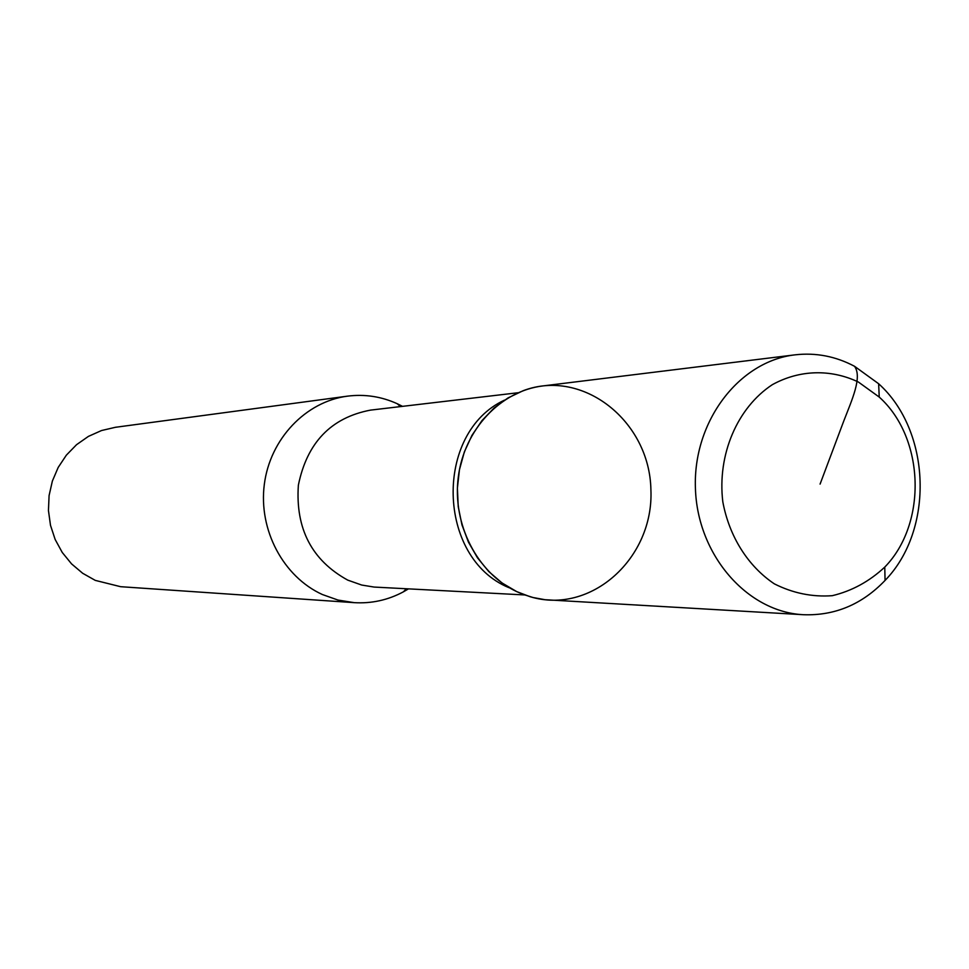 <?xml version="1.0" encoding="UTF-8"?>
<svg xmlns="http://www.w3.org/2000/svg" width="969" height="969" viewBox="0 0 969 969"><rect width="100%" height="100%" fill="white"/><g stroke="black" fill="none" stroke-linecap="round" stroke-linejoin="round"><path stroke-width="1.45" d="M408.458 588.886L403.383 591.841C387.939 600.102 371.515 603.711 354.133 602.645L120.616 586.693L95.277 580.383L82.68 573.285L71.549 563.873L62.258 552.475L55.16 539.479L50.497 525.331L48.45 510.53L49.08 495.595L52.374 481.048L58.201 467.421L66.352 455.164L76.539 444.698L88.397 436.401L101.515 430.539L115.408 427.293L347.399 396.164C364.683 393.971 381.301 396.491 397.254 403.734L402.51 406.35M354.133 602.645L337.975 600.053L322.411 594.542C283.372 576.834 258.396 529.982 264.307 484.488C270.036 438.957 305.671 401.602 347.399 396.164M524.701 594.942L374.131 587.069L361.703 585.046L347.738 580.116C311.836 560.361 295.375 528.711 298.367 485.19C307.028 442.651 331.059 417.639 370.449 410.129L518.112 392.736M508.834 587.626C436.789 558.011 433.906 432.719 504.486 400.136M803.555 614.721L545.026 599.714L533.011 597.51L523.611 594.542L516.756 591.635L502.015 582.95L488.788 571.565L477.475 557.817L468.439 542.107L461.959 524.907L458.24 506.726L457.392 488.122L459.463 469.65L464.357 451.893L471.939 435.384L481.956 420.607L494.105 407.997L508.01 397.932L523.236 390.677C582.938 368.075 649.618 421.164 650.902 489.624C654.075 558.023 591.005 615.327 529.946 596.662L516.756 591.635C477.293 573.176 452.087 524.181 458.313 476.833C464.333 429.437 500.694 390.919 542.894 385.928L795.089 354.836C738.947 361.146 692.92 421.527 695.415 488.17C697.268 554.837 747.123 612.081 803.555 614.721C834.963 615.812 862.131 604.377 885.06 580.431C934.407 529.837 931.185 431.023 878.641 383.748L854.537 366.294C835.653 356.301 815.837 352.474 795.089 354.836M858.401 382.04C830.663 368.874 799.595 369.686 772.341 384.669C737.239 407.707 717.133 454.8 722.813 501.809C729.245 536.523 747.971 566.199 774.352 583.859C792.969 593.222 812.276 597.158 832.298 595.681C851.86 590.993 869.35 581.473 884.77 567.095C927.466 523.466 924.68 437.831 879.234 397.072L858.401 382.04M854.537 366.294C862.398 377.159 851.993 399.737 843.817 420.885L820.077 484.1M400.427 406.605L397.254 403.734M406.362 588.777L403.383 591.841M879.234 397.072L878.641 383.748M884.77 567.095L885.06 580.431"/></g></svg>
